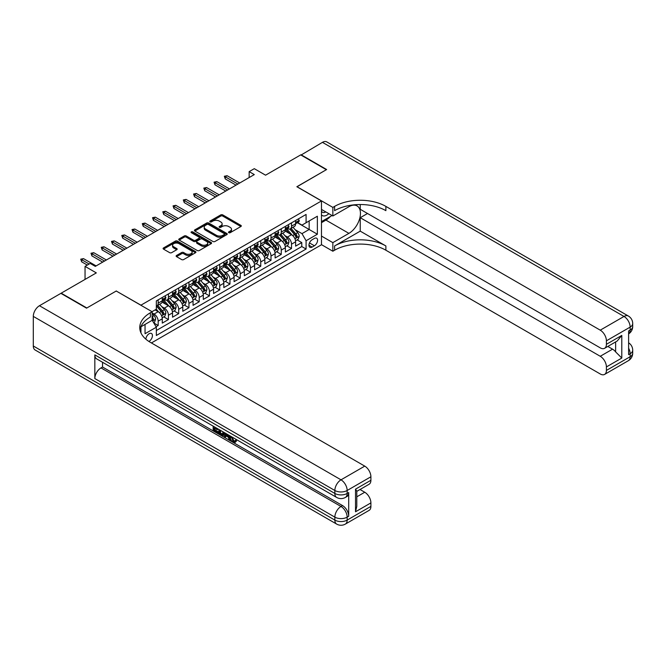 <?xml version="1.0" encoding="UTF-8"?>
<svg xmlns="http://www.w3.org/2000/svg" width="666" height="666" viewBox="0 0 666 666"><rect width="100%" height="100%" fill="white"/><g stroke="black" fill="none" stroke-linecap="round" stroke-linejoin="round"><path stroke-width="1" d="M228.771 232.7A0.999 0.574 0 0 0 230.186 232.7L240.884 226.523A1.424 0.824 0 0 0 241.3 225.94A1.424 0.824 0 0 0 240.884 225.366L222.76 214.902A1.424 0.824 0 0 0 220.746 214.902L210.048 221.079A0.999 0.574 0 0 0 209.757 221.487A0.999 0.574 0 0 0 210.048 221.886A0.999 0.574 0 0 0 211.455 221.886L212.845 221.087A4.554 2.631 0 0 1 219.289 221.087L220.796 221.961A4.554 2.631 0 0 1 222.128 223.826A4.554 2.631 0 0 1 220.796 225.682L219.414 226.482A0.999 0.574 0 0 0 219.122 226.89A0.999 0.574 0 0 0 219.414 227.297A0.999 0.574 0 0 0 220.821 227.297L222.203 226.498A4.554 2.631 0 0 1 228.646 226.498L230.161 227.372A4.554 2.631 0 0 1 231.493 229.229A4.554 2.631 0 0 1 230.161 231.085L228.771 231.885A0.999 0.574 0 0 0 228.48 232.292A0.999 0.574 0 0 0 228.771 232.7L228.771 231.885M148.884 341.433A4.645 2.681 120 0 0 149.151 341.292A4.645 2.681 120 0 0 152.181 337.204A4.645 2.681 120 0 0 151.473 333.483A4.645 2.681 120 0 0 149.151 333.708A4.645 2.681 120 0 0 145.871 339.185M176.548 255.469A1.424 0.824 0 0 0 176.132 256.052A1.424 0.824 0 0 0 176.548 256.635L181.635 259.574A1.424 0.824 0 0 0 183.649 259.574L195.529 252.714A1.424 0.824 0 0 0 195.946 252.131A1.424 0.824 0 0 0 195.529 251.548L177.406 241.084A1.424 0.824 0 0 0 175.391 241.084L163.511 247.943A1.424 0.824 0 0 0 163.095 248.526A1.424 0.824 0 0 0 163.511 249.109L169.655 252.655A1.424 0.824 0 0 0 171.661 252.655L176.748 249.717A1.424 0.824 0 0 0 177.164 249.134A1.424 0.824 0 0 0 176.748 248.56L173.701 246.795A3.813 2.198 0 0 1 172.586 245.246A3.813 2.198 0 0 1 174.942 243.215A3.813 2.198 0 0 1 179.087 243.689L191.017 250.574A3.813 2.198 0 0 1 192.133 252.131A3.813 2.198 0 0 1 189.785 254.162A3.813 2.198 0 0 1 185.631 253.688L183.649 252.539A1.424 0.824 0 0 0 181.635 252.539L176.548 255.469L176.548 256.635M116.334 291.075L140.951 305.17L321.47 200.941L296.853 186.73L326.34 169.705L300.699 154.903L265.567 175.183L254.287 168.673L249.159 171.628L254.287 174.592L95.305 266.383L90.176 263.42L85.048 266.383L85.048 279.404M116.334 290.959L86.838 307.983L61.197 293.173L96.329 272.894L85.048 266.383M212.945 241.492A1.424 0.824 0 0 0 214.96 241.492L226.84 234.632A1.424 0.824 0 0 0 227.256 234.057A1.424 0.824 0 0 0 226.84 233.475L208.716 223.01A1.424 0.824 0 0 0 206.701 223.01L194.822 229.87A1.424 0.824 0 0 0 194.405 230.453A1.424 0.824 0 0 0 194.822 231.027L212.945 241.492M191.75 232.917A0.999 0.574 0 0 1 192.757 233.058L211.164 243.681L199.3 250.533A1.424 0.824 0 0 1 197.286 250.533L179.162 240.068L179.162 238.911A1.424 0.824 0 0 0 178.746 239.485A1.424 0.824 0 0 0 179.162 240.068M179.162 238.911L184.249 235.972A1.424 0.824 0 0 1 186.264 235.972L193.615 240.218A1.424 0.824 0 0 0 195.629 240.218L199.001 238.27A1.424 0.824 0 0 0 199.417 237.687A1.424 0.824 0 0 0 199.001 237.104L191.35 232.684A0.999 0.574 0 0 1 191.059 232.284A0.999 0.574 0 0 1 191.675 231.751A0.999 0.574 0 0 1 192.757 231.876L211.18 242.507A1.424 0.824 0 0 1 211.597 243.09A1.424 0.824 0 0 1 211.18 243.673L211.18 242.507M156.052 326.706L158.175 325.483L153.921 323.018M152.123 312.928L154.079 314.052A5.803 3.347 60 0 1 158.175 321.154L162.279 318.789L162.279 323.11L168.431 319.555L163.769 316.866M161.755 306.643L164.335 308.125A5.803 3.347 60 0 1 168.431 315.234L172.536 312.87L172.536 317.191L178.696 313.636L174.026 310.939M172.011 300.724L174.592 302.206A5.803 3.347 60 0 1 178.696 309.315L182.792 306.943L182.792 311.263L188.953 307.717L184.282 305.02M182.268 294.797L184.848 296.287A5.803 3.347 60 0 1 188.953 303.388L193.048 301.024L193.048 305.344L199.209 301.79L194.539 299.101M192.524 288.877L195.105 290.359A5.803 3.347 60 0 1 199.209 297.469L203.305 295.105L203.305 299.425L209.465 295.87L204.795 293.173M202.789 282.958L205.361 284.44A5.803 3.347 60 0 1 209.465 291.55L213.57 289.177L213.57 293.498L219.722 289.951L215.051 287.254M213.045 277.031L215.618 278.521A5.803 3.347 60 0 1 219.722 285.622L223.826 283.258L223.826 287.579L229.978 284.024L225.308 281.335M223.301 271.112L225.874 272.594A5.803 3.347 60 0 1 229.978 279.703L234.082 277.339L234.082 281.66L240.235 278.105L235.564 275.408M233.558 265.193L236.13 266.675A5.803 3.347 60 0 1 240.235 273.784L244.339 271.412L244.339 275.741L250.491 272.186L245.821 269.489M243.814 259.265L246.387 260.756A5.803 3.347 60 0 1 250.491 267.857L254.595 265.493L254.595 269.813L260.747 266.258L256.077 263.57M254.071 253.346L256.643 254.837A5.803 3.347 60 0 1 260.747 261.938L264.852 259.574L264.852 263.894L271.004 260.339L266.333 257.642M264.327 247.427L266.9 248.909A5.803 3.347 60 0 1 271.004 256.019L275.108 253.646L275.108 257.975L281.26 254.42L276.598 251.723M274.583 241.5L277.156 242.99A5.803 3.347 60 0 1 281.26 250.091L285.364 247.727L285.364 252.048L291.517 248.493L291.517 244.172A5.803 3.347 -120 0 0 287.412 237.071L284.84 235.581M286.855 245.804L291.517 248.493M162.279 318.789A5.803 3.347 -120 0 0 158.175 311.68L155.103 309.906M172.536 312.87A5.803 3.347 -120 0 0 168.431 305.761L162.088 302.098M182.792 306.943A5.803 3.347 -120 0 0 178.696 299.842L172.352 296.179M193.048 301.024A5.803 3.347 -120 0 0 188.953 293.914L182.609 290.251M203.305 295.105A5.803 3.347 -120 0 0 199.209 287.995L192.865 284.332M213.57 289.177A5.803 3.347 -120 0 0 209.465 282.076L203.122 278.413M223.826 283.258A5.803 3.347 -120 0 0 219.722 276.149L213.378 272.486M234.082 277.339A5.803 3.347 -120 0 0 229.978 270.23L223.634 266.567M244.339 271.412A5.803 3.347 -120 0 0 240.235 264.31L233.891 260.647M254.595 265.493A5.803 3.347 -120 0 0 250.491 258.383L244.147 254.72M264.852 259.574A5.803 3.347 -120 0 0 260.747 252.464L254.404 248.801M275.108 253.646A5.803 3.347 -120 0 0 271.004 246.545L264.66 242.882M285.364 247.727A5.803 3.347 -120 0 0 281.26 240.617L274.916 236.954M314.394 238.428L312.138 239.735A4.496 2.597 120 0 0 309.199 243.698A4.496 2.597 120 0 0 309.89 247.294A4.496 2.597 120 0 0 312.138 247.078L314.394 245.771A4.496 2.597 120 0 0 317.332 241.808A4.496 2.597 120 0 0 316.641 238.203A4.496 2.597 120 0 0 314.394 238.428M140.951 332.858L140.951 326.781M151.407 342.948L321.47 244.763L321.47 200.941M152.123 320.146L156.335 327.197L156.335 335.489L306.085 249.026L306.085 240.742L301.981 233.633L295.096 229.662M156.335 327.197L145.046 333.708L145.046 324.417M152.023 311.68L156.335 309.19L156.335 300.907L306.085 214.444L306.085 222.735L317.366 216.225L317.366 234.224L306.085 240.742M164.277 299.567L164.335 299.6A5.803 3.347 60 0 0 167.233 299.891L171.337 297.519A5.803 3.347 -120 0 0 172.536 294.863L172.536 291.55M174.534 293.648L174.592 293.681A5.803 3.347 60 0 0 177.489 293.964L181.593 291.6A5.803 3.347 -120 0 0 182.792 288.944L182.792 285.622M184.79 287.729L184.848 287.754A5.803 3.347 60 0 0 187.745 288.045L191.85 285.672A5.803 3.347 -120 0 0 193.048 283.017L193.048 279.703M195.046 281.801L195.105 281.835A5.803 3.347 60 0 0 198.002 282.126L202.106 279.753A5.803 3.347 -120 0 0 203.305 277.098L203.305 273.784M205.303 275.882L205.361 275.915A5.803 3.347 60 0 0 208.258 276.199L212.362 273.834A5.803 3.347 -120 0 0 213.57 271.179L213.57 267.857M215.559 269.963L215.618 269.988A5.803 3.347 60 0 0 218.515 270.279L222.619 267.907A5.803 3.347 -120 0 0 223.826 265.251L223.826 261.938M225.824 264.036L225.874 264.069A5.803 3.347 60 0 0 228.771 264.36L232.875 261.988A5.803 3.347 -120 0 0 234.082 259.332L234.082 256.019M236.08 258.117L236.13 258.15A5.803 3.347 60 0 0 239.036 258.433L243.132 256.069A5.803 3.347 -120 0 0 244.339 253.413L244.339 250.091M246.337 252.198L246.387 252.231A5.803 3.347 60 0 0 249.292 252.514L253.388 250.141A5.803 3.347 -120 0 0 254.595 247.486L254.595 244.172M256.593 246.27L256.643 246.303A5.803 3.347 60 0 0 259.549 246.595L263.644 244.222A5.803 3.347 -120 0 0 264.852 241.567L264.852 238.253M266.85 240.351L266.9 240.384A5.803 3.347 60 0 0 269.805 240.667L273.909 238.303A5.803 3.347 -120 0 0 275.108 235.647L275.108 232.326M277.106 234.432L277.156 234.465A5.803 3.347 60 0 0 280.061 234.748L284.166 232.384A5.803 3.347 -120 0 0 285.364 229.72L285.364 226.407M156.335 330.511L301.773 246.545L301.773 242.574L295.621 246.129L295.621 241.808A5.803 3.347 -120 0 0 291.517 234.698L285.173 231.035M287.362 228.505L287.412 228.538A5.803 3.347 -120 0 0 290.318 228.829A5.803 3.347 -120 0 0 291.517 226.174L291.517 222.852M290.318 228.829L294.422 226.457A5.803 3.347 -120 0 0 295.621 223.801L295.621 220.488M158.175 299.842L158.175 303.155A5.803 3.347 60 0 1 156.976 305.811A5.803 3.347 60 0 1 156.335 306.044M156.976 305.811L161.08 303.438A5.803 3.347 -120 0 0 162.279 300.782L162.279 297.469M168.431 293.914L168.431 297.236A5.803 3.347 60 0 1 167.233 299.891M178.696 287.995L178.696 291.308A5.803 3.347 60 0 1 177.489 293.964M188.953 282.076L188.953 285.389A5.803 3.347 60 0 1 187.745 288.045M199.209 276.149L199.209 279.47A5.803 3.347 60 0 1 198.002 282.126M209.465 270.23L209.465 273.543A5.803 3.347 60 0 1 208.258 276.199M219.722 264.31L219.722 267.624A5.803 3.347 60 0 1 218.515 270.279M229.978 258.383L229.978 261.705A5.803 3.347 60 0 1 228.771 264.36M240.235 252.464L240.235 255.777A5.803 3.347 60 0 1 239.036 258.433M250.491 246.545L250.491 249.858A5.803 3.347 60 0 1 249.292 252.514M260.747 240.617L260.747 243.939A5.803 3.347 60 0 1 259.549 246.595M271.004 234.698L271.004 238.012A5.803 3.347 60 0 1 269.805 240.667M281.26 228.779L281.26 232.093A5.803 3.347 60 0 1 280.061 234.748M281.26 250.091L281.26 254.42M271.004 256.019L271.004 260.339M260.747 261.938L260.747 266.258M250.491 267.857L250.491 272.186M240.235 273.784L240.235 278.105M229.978 279.703L229.978 284.024M219.722 285.622L219.722 289.951M209.465 291.55L209.465 295.87M199.209 297.469L199.209 301.79M188.953 303.388L188.953 307.717M178.696 309.315L178.696 313.636M168.431 315.234L168.431 319.555M158.175 321.154L158.175 325.483M301.981 233.633L309.157 229.487L309.157 220.962L317.366 216.225M297.411 222.702L317.366 234.224M297.619 222.586L301.981 225.108L306.085 222.735M249.159 171.628L249.159 177.556M297.111 239.877L301.773 242.574M301.773 246.545L306.085 249.026M229.171 232.842L230.161 232.276A4.554 2.631 0 0 0 231.493 230.411L231.493 229.229M222.128 223.826L222.128 225.008A4.554 2.631 0 0 1 220.796 226.865L219.813 227.439M240.859 226.54L222.76 216.084A1.424 0.824 0 0 0 220.746 216.084L210.448 222.028M226.815 234.648L208.716 224.192A1.424 0.824 0 0 0 206.701 224.192L194.838 231.044M224.317 234.457A0.999 0.574 0 0 0 224.609 234.057A0.999 0.574 0 0 0 224.317 233.649L208.416 224.459A0.999 0.574 0 0 0 207.001 224.459L205.544 225.308A4.554 2.631 0 0 0 204.212 227.164A4.554 2.631 0 0 0 205.544 229.029L216.417 235.306A4.554 2.631 0 0 0 222.86 235.306L224.317 234.457L224.317 235.647A0.999 0.574 0 0 0 224.609 235.24L224.609 234.057M204.212 227.164L204.212 228.346A4.554 2.631 0 0 0 205.544 230.211L205.544 229.029M224.317 235.647L222.86 236.488A4.554 2.631 0 0 1 216.417 236.488L205.544 230.211M179.187 240.076L184.249 237.154L184.249 235.972M199.417 237.687L199.417 238.869A1.424 0.824 0 0 1 199.001 239.452L195.629 241.4A1.424 0.824 0 0 1 193.615 241.4L186.264 237.154A1.424 0.824 0 0 0 184.249 237.154M201.24 244.622A3.813 2.198 0 0 0 205.386 245.096A3.813 2.198 0 0 0 207.742 243.065A3.813 2.198 0 0 0 206.626 241.508L202.422 239.077A1.424 0.824 0 0 0 200.408 239.077L197.036 241.025A1.424 0.824 0 0 0 196.62 241.608A1.424 0.824 0 0 0 197.036 242.191L201.24 244.622L201.24 245.804A3.813 2.198 0 0 0 205.386 246.278A3.813 2.198 0 0 0 207.742 244.247L207.742 243.065M196.62 241.608L196.62 242.79A1.424 0.824 0 0 0 197.036 243.373L197.036 242.191M201.24 245.804L197.036 243.373M192.133 252.131L192.133 253.313A3.813 2.198 0 0 1 189.785 255.344A3.813 2.198 0 0 1 185.631 254.87L183.649 253.721A1.424 0.824 0 0 0 181.635 253.721L176.565 256.643M172.586 245.246L172.586 246.428A3.813 2.198 0 0 0 173.701 247.985L173.701 246.795M176.731 249.733L173.701 247.985M195.529 251.548L195.529 252.714L177.406 242.274A1.424 0.824 0 0 0 175.391 242.274L163.528 249.117M295.538 240.792L298.185 239.26L299.209 236.297A3.846 2.223 -120 0 0 297.71 232.684L293.023 227.264M292.091 235.073L286.73 228.871M289.044 233.267L285.93 229.67A9.207 5.32 -120 0 0 285.647 229.345M289.793 229.037L294.53 234.524A3.846 2.223 60 0 1 295.904 237.171C296.478 237.945 296.894 237.704 297.136 236.463A3.846 2.223 -120 0 0 295.762 233.816L291.075 228.388M290.076 228.946L295.163 234.84A1.956 1.132 60 0 1 295.662 235.606L297.136 236.463M295.904 237.171L296.187 237.629M298.343 218.914L299.209 220.429A3.846 2.223 60 0 1 298.418 222.128L296.47 223.252A3.846 2.223 -120 0 0 297.136 222.369L297.053 222.028M295.746 223.435L295.762 223.435A3.846 2.223 -120 0 0 296.47 223.252M296.636 222.078L297.136 222.369L295.904 223.077A3.846 2.223 60 0 1 295.621 223.626M237.879 184.066L225.258 176.781L225.258 178.913L224.334 176.249L225.258 176.781L227.106 175.716L239.718 183M225.258 178.913L236.03 185.131M224.334 176.249L227.106 175.716M321.47 214.91A9.432 5.445 120 0 0 323.626 215.959A9.432 5.445 120 0 0 328.838 213.669M321.47 210.989A6.452 3.73 120 0 0 322.51 212.263A6.452 3.73 120 0 0 323.46 212.554A6.452 3.73 120 0 0 325.791 211.913M332.034 215.509L321.47 221.612M301.007 155.078L322.444 142.349L624 316.45A8.7 5.028 120 0 1 628.346 316.017A8.7 8.7 0 0 1 632.7 323.551A8.7 5.028 180 0 1 630.153 327.106L606.41 340.817A8.7 5.028 -120 0 0 600.249 330.161L624 316.45A8.7 5.028 60 0 1 630.153 327.106L630.153 330.07L628.612 330.96L628.612 354.645L630.153 353.754L630.153 356.718A8.7 5.028 60 0 1 628.346 360.697L604.603 374.409A8.7 5.028 -120 0 0 606.41 370.429L630.153 356.718A8.7 5.028 0 0 0 632.7 353.163A8.7 8.7 0 0 1 628.346 360.697M301.007 154.728L326.648 169.53L296.953 186.788M321.47 236.064L332.85 242.632L348.909 233.366A16.317 9.424 120 0 0 359.565 218.989A16.317 9.424 120 0 0 357.068 205.911A16.317 9.424 120 0 0 348.909 206.718L332.85 215.984L332.85 207.401L334.598 206.393A36.264 20.937 180 0 1 385.88 206.393L600.249 330.161M332.85 242.632L332.85 251.224L334.598 250.216A36.264 20.937 180 0 1 385.88 250.216L600.249 373.976A8.7 5.028 -120 0 0 604.603 374.409M360.239 231.144L334.598 245.954A36.264 20.937 180 0 1 385.88 245.954L360.239 231.144L360.239 217.699L367.524 213.495M360.239 204.52L360.239 209.291L600.249 347.86A8.7 5.028 -120 0 0 604.603 348.293A8.7 5.028 -120 0 0 606.41 344.314L621.794 335.431L621.794 358.05L615.634 351.898L615.634 341.924M621.794 358.05L606.41 366.933L606.41 370.429M606.41 366.933A8.7 5.028 -120 0 0 600.249 356.277L612.562 349.167A8.7 5.028 60 0 1 615.634 351.898M360.239 217.699L600.249 356.277M322.444 142.349A8.7 5.028 -60 0 1 326.798 141.916L628.346 316.017M321.47 209.415L332.85 215.984M296.953 186.671L332.85 207.401M321.47 244.647L332.85 251.224M606.41 340.817L606.41 344.314M607.825 346.437L612.562 349.167M334.598 206.393L334.598 210.656A36.264 20.937 180 0 1 385.88 210.656L385.88 206.393M604.603 348.293L617.191 341.025L621.794 335.431M330.453 216.425A16.317 9.424 -60 0 1 325.932 220.105L321.47 222.677M232.051 437.004L233.949 440.984L234.665 441.233M231.31 436.613L233.133 441.458L234.332 441.6L235.681 440.201L236.547 440.934L235.006 442.557L233.208 442.324C231.318 441.042 230.369 439.26 230.361 436.979L230.428 436.105M226.29 436.047L225.075 437.529L224.151 436.996L225.707 433.375M229.612 435.631L230.836 439.91L230.02 440.384L229.096 439.851L228.396 437.262L225.774 435.747L225.075 437.529M214.852 428.346L214.852 429.861L218.473 431.959L218.473 432.775L217.657 433.25L213.162 430.652L213.162 426.132M218.082 428.979L217.266 429.745L214.027 427.872L214.027 430.336L214.852 429.861M94.838 354.878L334.856 493.448A8.7 5.028 120 0 0 336.655 497.435L96.645 358.866A8.7 5.028 -60 0 1 94.838 354.878L94.838 378.571A8.7 5.028 -60 0 1 100.999 367.907L102.531 367.024L342.549 505.594A8.7 5.028 60 0 1 348.701 516.25L348.701 492.565A8.7 5.028 60 0 1 346.894 496.545L345.363 497.435A8.7 5.028 -120 0 0 347.161 493.448L348.701 492.565M102.531 367.024L102.531 362.262M224.708 432.8L223.859 435.131L223.035 435.606L221.045 435.206L218.839 433.932L218.839 429.412M86.53 308.158L116.225 291.017L152.123 311.738L150.383 312.745A36.264 20.937 -0 0 0 139.76 327.555A36.264 20.937 -0 0 0 150.383 342.357L364.752 466.125A8.7 5.028 60 0 1 370.904 476.781L347.161 490.492L347.161 493.448A8.7 5.028 -0 0 1 334.856 493.448L334.856 490.492L33.3 316.392A8.7 5.028 -60 0 1 39.452 305.727L60.889 293.356L86.53 308.158M152.123 311.738L152.123 320.329L140.784 326.873M355.519 489.16L356.793 491.083L356.793 506.302L355.519 511.779L355.519 489.16L370.904 480.278L370.904 476.781M370.904 480.278A8.7 5.028 60 0 1 369.106 484.257L356.793 491.366M33.3 345.995L334.856 520.096A8.7 5.028 120 0 0 336.655 524.084L35.107 349.983A8.7 5.028 -60 0 1 33.3 345.995L33.3 316.392M360.023 489.502L364.752 492.241A8.7 5.028 60 0 1 370.904 502.897L355.519 511.779M348.701 516.25L347.161 517.141L347.161 520.096L370.904 506.393L370.904 502.897M370.904 506.393A8.7 5.028 60 0 1 369.106 510.372L345.363 524.084A8.7 5.028 -120 0 0 347.161 520.096A8.7 5.028 -0 0 1 334.856 520.096L334.856 517.141L94.838 378.571M150.383 312.745L150.383 317.008A36.264 20.937 -0 0 0 139.952 329.687M214.027 430.336L217.657 432.425L218.473 431.959M217.657 432.425L217.657 433.25M214.027 426.64L217.624 428.713M217.266 428.921L217.266 429.745M223.826 432.292L223.035 435.606M219.705 429.911L219.705 433.616L222.427 434.682L222.96 431.793M223.893 433.258L224.692 432.792M220.529 430.386L220.529 433.141L223.252 434.207M219.705 433.616L220.529 433.141M220.979 434.349L221.795 433.874M228.463 434.973L230.02 440.384M226.515 433.849L226.032 435.081L228.138 436.297L227.655 434.498M227.039 434.149L226.856 434.607L227.83 435.173M226.032 435.081L226.856 434.607M233.133 441.458L233.949 440.984M231.227 437.47L232.018 437.021M234.857 440.667L235.722 441.408L236.547 440.934M235.722 441.408L235.006 442.557M285.281 246.711L287.928 245.18L288.952 242.216A3.846 2.223 -120 0 0 287.454 238.611L282.767 233.183M281.835 240.992L276.473 234.79M278.779 239.186L275.674 235.589A9.207 5.32 -120 0 0 275.391 235.273M279.537 234.956L284.274 240.443A3.846 2.223 60 0 1 285.647 243.09C286.222 243.864 286.638 243.631 286.88 242.382A3.846 2.223 -120 0 0 285.506 239.735L280.819 234.307M279.812 234.865L284.906 240.767A1.956 1.132 60 0 1 285.406 241.533L286.88 242.382M285.647 243.09L285.93 243.548M275.025 252.63L277.672 251.099L278.696 248.143A3.846 2.223 -120 0 0 277.198 244.53L272.511 239.102M271.578 246.92L266.217 240.717M268.523 245.113L265.418 241.508A9.207 5.32 -120 0 0 265.135 241.192M269.28 240.876L274.017 246.37A3.846 2.223 60 0 1 275.391 249.017C275.965 249.792 276.382 249.55 276.623 248.301A3.846 2.223 -120 0 0 275.249 245.654L270.562 240.235M269.555 240.792L274.65 246.686A1.956 1.132 60 0 1 275.15 247.452L276.623 248.301M275.391 249.017L275.674 249.467M264.76 258.558L267.416 257.026L268.44 254.062A3.846 2.223 -120 0 0 266.941 250.449L262.254 245.03M261.313 252.839L255.96 246.636M258.266 251.032L255.161 247.436A9.207 5.32 -120 0 0 254.878 247.111M259.024 246.803L263.761 252.289A3.846 2.223 60 0 1 265.135 254.936C265.709 255.711 266.125 255.469 266.367 254.229A3.846 2.223 -120 0 0 264.993 251.582L260.306 246.154M259.299 246.711L264.394 252.605A1.956 1.132 60 0 1 264.885 253.371L266.367 254.229M265.135 254.936L265.409 255.394M254.504 264.477L257.159 262.945L258.183 259.981A3.846 2.223 -120 0 0 256.685 256.377L251.998 250.949M251.057 258.758L245.704 252.556M248.01 256.951L244.905 253.355A9.207 5.32 -120 0 0 244.622 253.038M248.768 252.722L253.505 258.208A3.846 2.223 60 0 1 254.878 260.856C255.453 261.63 255.869 261.397 256.11 260.148A3.846 2.223 -120 0 0 254.737 257.501L250.05 252.073M249.042 252.63L254.137 258.533A1.956 1.132 60 0 1 254.628 259.299L256.11 260.148M254.878 260.856L255.153 261.313M288.078 224.842L288.952 226.348A3.846 2.223 60 0 1 288.162 228.047L286.205 229.171A3.846 2.223 -120 0 0 286.88 228.288L286.796 227.947M285.489 229.354L285.506 229.354A3.846 2.223 -120 0 0 286.205 229.171M286.38 228.005L286.88 228.288L285.647 228.996A3.846 2.223 60 0 1 285.364 229.545M227.614 189.985L215.001 182.709L215.001 184.84L214.077 182.176L215.001 182.709L216.85 181.635L229.462 188.919M215.001 184.84L225.774 191.05M214.077 182.176L216.85 181.635M277.822 230.761L278.696 232.268A3.846 2.223 60 0 1 277.897 233.974L275.949 235.098A3.846 2.223 -120 0 0 276.623 234.207L276.54 233.866M275.233 235.273L275.249 235.273A3.846 2.223 -120 0 0 275.949 235.098M276.124 233.924L276.623 234.207L275.391 234.923A3.846 2.223 60 0 1 275.108 235.464M217.357 195.912L204.745 188.628L204.745 190.759L203.821 188.095L204.745 188.628L206.593 187.562L219.206 194.847M204.745 190.759L215.518 196.978M203.821 188.095L206.593 187.562M267.565 236.68L268.44 238.195A3.846 2.223 60 0 1 267.64 239.893L265.692 241.017A3.846 2.223 -120 0 0 266.367 240.135L266.283 239.793M264.976 241.2L264.993 241.2A3.846 2.223 -120 0 0 265.692 241.017M265.867 239.843L266.367 240.135L265.135 240.842A3.846 2.223 60 0 1 264.852 241.392M207.101 201.831L194.489 194.547L194.489 196.678L193.565 194.014L194.489 194.547L196.337 193.481L208.949 200.766M194.489 196.678L205.261 202.897M193.565 194.014L196.337 193.481M257.309 242.607L258.183 244.114A3.846 2.223 60 0 1 257.384 245.812L255.436 246.936A3.846 2.223 -120 0 0 256.11 246.054L256.027 245.712M254.72 247.119L254.737 247.119A3.846 2.223 -120 0 0 255.436 246.936M255.611 245.771L256.11 246.054L254.878 246.761A3.846 2.223 60 0 1 254.595 247.311M196.845 207.75L184.232 200.474L184.232 202.606L183.308 199.933L184.232 200.474L186.08 199.4L198.693 206.685M184.232 202.606L194.996 208.816M183.308 199.933L186.08 199.4M244.247 270.396L246.903 268.864L247.927 265.909A3.846 2.223 -120 0 0 246.428 262.296L241.741 256.868M240.801 264.685L235.448 258.483M237.754 262.879L234.648 259.274A9.207 5.32 -120 0 0 234.365 258.957M238.511 258.641L243.248 264.136A3.846 2.223 60 0 1 244.622 266.783C245.196 267.557 245.604 267.316 245.854 266.067A3.846 2.223 -120 0 0 244.48 263.42L239.793 258M238.786 258.558L243.881 264.452A1.956 1.132 60 0 1 244.372 265.218L245.854 266.067M244.622 266.783L244.897 267.233M247.053 248.526L247.927 250.033A3.846 2.223 60 0 1 247.128 251.74L245.18 252.864A3.846 2.223 -120 0 0 245.854 251.973L245.771 251.631M244.464 253.038L244.48 253.038A3.846 2.223 -120 0 0 245.18 252.864M245.354 251.69L245.854 251.973L244.622 252.689A3.846 2.223 60 0 1 244.339 253.23M186.588 213.678L173.976 206.393L173.976 208.525L173.052 205.861L173.976 206.393L175.824 205.328L188.436 212.612M173.976 208.525L184.74 214.743M173.052 205.861L175.824 205.328M233.991 276.323L236.646 274.792L237.67 271.828A3.846 2.223 -120 0 0 236.172 268.215L231.485 262.795M230.544 270.604L225.191 264.402M227.497 268.798L224.392 265.201A9.207 5.32 -120 0 0 224.101 264.877M228.255 264.569L232.992 270.055A3.846 2.223 60 0 1 234.365 272.702C234.94 273.476 235.348 273.235 235.597 271.994A3.846 2.223 -120 0 0 234.224 269.347L229.537 263.919M228.53 264.477L233.624 270.371A1.956 1.132 60 0 1 234.116 271.137L235.597 271.994M234.365 272.702L234.64 273.16M236.796 254.445L237.67 255.96A3.846 2.223 60 0 1 236.871 257.659L234.923 258.783A3.846 2.223 -120 0 0 235.597 257.9L235.514 257.559M234.207 258.966L234.224 258.966A3.846 2.223 -120 0 0 234.923 258.783M235.098 257.609L235.597 257.9L234.365 258.608A3.846 2.223 60 0 1 234.082 259.157M176.332 219.597L163.719 212.312L163.719 214.444L162.795 211.78L163.719 212.312L165.559 211.247L178.18 218.531M163.719 214.444L174.484 220.662M162.795 211.78L165.559 211.247M223.734 282.242L226.39 280.711L227.414 277.747A3.846 2.223 -120 0 0 225.916 274.142L221.229 268.714M220.288 276.523L214.935 270.321M217.241 274.717L214.136 271.12A9.207 5.32 -120 0 0 213.844 270.804M217.998 270.488L222.735 275.974A3.846 2.223 60 0 1 224.109 278.621C224.683 279.395 225.091 279.162 225.333 277.913A3.846 2.223 -120 0 0 223.967 275.266L219.28 269.838M218.273 270.396L223.368 276.298A1.956 1.132 60 0 1 223.859 277.064L225.333 277.913M224.109 278.621L224.384 279.079M226.54 260.373L227.414 261.88A3.846 2.223 60 0 1 226.615 263.578L224.667 264.702A3.846 2.223 -120 0 0 225.333 263.819L225.258 263.478M223.951 264.885L223.967 264.885A3.846 2.223 -120 0 0 224.667 264.702M224.842 263.536L225.333 263.819L224.109 264.527A3.846 2.223 60 0 1 223.826 265.076M166.075 225.516L153.463 218.232L153.463 220.371L152.539 217.699L153.463 218.232L155.303 217.166L167.924 224.45M153.463 220.371L164.227 226.582M152.539 217.699L155.303 217.166M213.478 288.162L216.134 286.63L217.158 283.674A3.846 2.223 -120 0 0 215.659 280.061L210.972 274.633M210.031 282.451L204.678 276.248M206.984 280.644L203.879 277.039A9.207 5.32 -120 0 0 203.588 276.723M207.742 276.407L212.479 281.901A3.846 2.223 60 0 1 213.853 284.548C214.427 285.323 214.835 285.081 215.076 283.833A3.846 2.223 -120 0 0 213.711 281.185L209.024 275.757M208.017 276.323L213.112 282.218A1.956 1.132 60 0 1 213.603 282.983L215.076 283.833M213.853 284.548L214.127 284.998M216.284 266.292L217.158 267.799A3.846 2.223 60 0 1 216.358 269.505L214.41 270.629A3.846 2.223 -120 0 0 215.076 269.738L215.001 269.397M213.694 270.804L213.711 270.804A3.846 2.223 -120 0 0 214.41 270.629M214.585 269.455L215.076 269.738L213.853 270.454A3.846 2.223 60 0 1 213.57 270.995M155.819 231.443L143.207 224.159L143.207 226.29L142.283 223.626L143.207 224.159L145.046 223.093L157.667 230.378M143.207 226.29L153.971 232.509M142.283 223.626L145.046 223.093M203.222 294.081L205.869 292.557L206.901 289.593A3.846 2.223 -120 0 0 205.403 285.98L200.716 280.561M199.775 288.37L194.422 282.168M196.728 286.563L193.623 282.967A9.207 5.32 -120 0 0 193.331 282.642M197.477 282.334L202.223 287.82A3.846 2.223 60 0 1 203.596 290.468C204.171 291.242 204.579 291 204.82 289.76A3.846 2.223 -120 0 0 203.455 287.113L198.768 281.685M197.76 282.242L202.855 288.137A1.956 1.132 60 0 1 203.346 288.902L204.82 289.76M203.596 290.468L203.871 290.925M206.027 272.211L206.901 273.726A3.846 2.223 60 0 1 206.102 275.424L204.154 276.548A3.846 2.223 -120 0 0 204.82 275.666L204.745 275.324M203.438 276.731L203.455 276.731A3.846 2.223 -120 0 0 204.154 276.548M204.329 275.374L204.82 275.666L203.596 276.373A3.846 2.223 60 0 1 203.305 276.923M145.563 237.362L132.95 230.078L132.95 232.209L132.026 229.545L132.95 230.078L134.79 229.012L147.411 236.297M132.95 232.209L143.714 238.428M132.026 229.545L134.79 229.012M192.965 300.008L195.613 298.476L196.645 295.513A3.846 2.223 -120 0 0 195.146 291.908L190.459 286.48M189.519 294.289L184.166 288.087M186.472 292.482L183.358 288.886A9.207 5.32 -120 0 0 183.075 288.569M187.221 288.253L191.966 293.739A3.846 2.223 60 0 1 193.331 296.387C193.914 297.161 194.322 296.928 194.564 295.679A3.846 2.223 -120 0 0 193.198 293.032L188.511 287.604M187.504 288.162L192.599 294.064A1.956 1.132 60 0 1 193.09 294.83L194.564 295.679M193.331 296.387L193.615 296.845M195.771 278.138L196.645 279.645A3.846 2.223 60 0 1 195.846 281.343L193.898 282.467A3.846 2.223 -120 0 0 194.564 281.585L194.489 281.243M193.182 282.65L193.198 282.65A3.846 2.223 -120 0 0 193.898 282.467M194.072 281.302L194.564 281.585L193.331 282.292A3.846 2.223 60 0 1 193.048 282.842M135.306 243.281L122.686 235.997L122.686 238.137L121.77 235.464L122.686 235.997L124.534 234.931L137.154 242.216M122.686 238.137L133.458 244.347M121.77 235.464L124.534 234.931M182.709 305.927L185.356 304.395L186.38 301.44A3.846 2.223 -120 0 0 184.89 297.827L180.203 292.399M179.262 300.216L173.909 294.014M176.215 298.41L173.102 294.805A9.207 5.32 -120 0 0 172.819 294.489M176.965 294.172L181.71 299.667A3.846 2.223 60 0 1 183.075 302.314C183.658 303.088 184.066 302.847 184.307 301.598A3.846 2.223 -120 0 0 182.942 298.951L178.255 293.523M177.248 294.089L182.342 299.983A1.956 1.132 60 0 1 182.834 300.749L184.307 301.598M183.075 302.314L183.358 302.764M185.514 284.057L186.38 285.564A3.846 2.223 60 0 1 185.589 287.271L183.641 288.395A3.846 2.223 -120 0 0 184.307 287.504L184.232 287.163M182.925 288.569L182.942 288.569A3.846 2.223 -120 0 0 183.641 288.395M183.816 287.221L184.307 287.504L183.075 288.22A3.846 2.223 60 0 1 182.792 288.761M125.05 249.209L112.429 241.925L112.429 244.056L111.505 241.392L112.429 241.925L114.277 240.859L126.898 248.143M112.429 244.056L123.202 250.274M111.505 241.392L114.277 240.859M172.452 311.846L175.1 310.323L176.124 307.359A3.846 2.223 -120 0 0 174.634 303.746L169.947 298.326M169.006 306.135L163.653 299.933M165.959 304.329L162.845 300.732A9.207 5.32 -120 0 0 162.562 300.408M166.708 300.1L171.453 305.586A3.846 2.223 60 0 1 172.819 308.233C173.401 309.007 173.809 308.766 174.051 307.525A3.846 2.223 -120 0 0 172.685 304.878L167.999 299.45M166.991 300.008L172.086 305.902A1.956 1.132 60 0 1 172.577 306.668L174.051 307.525M172.819 308.233L173.102 308.691M175.258 289.976L176.124 291.492A3.846 2.223 60 0 1 175.333 293.19L173.385 294.314A3.846 2.223 -120 0 0 174.051 293.431L173.968 293.09M172.669 294.497L172.685 294.497A3.846 2.223 -120 0 0 173.385 294.314M173.56 293.14L174.051 293.431L172.819 294.139A3.846 2.223 60 0 1 172.536 294.688M114.793 255.128L102.173 247.844L102.173 249.975L101.249 247.311L102.173 247.844L104.021 246.778L116.642 254.062M102.173 249.975L112.945 256.194M101.249 247.311L104.021 246.778M162.196 317.774L164.843 316.242L165.867 313.278A3.846 2.223 -120 0 0 164.377 309.673L159.69 304.245M158.749 312.054L156.294 309.215M155.702 310.248L155.303 309.79M156.452 306.019L161.197 311.505A3.846 2.223 60 0 1 162.562 314.152C163.145 314.926 163.553 314.693 163.794 313.445A3.846 2.223 -120 0 0 162.421 310.797L157.742 305.369M156.735 305.927L161.83 311.83A1.956 1.132 60 0 1 162.321 312.595L163.794 313.445M162.562 314.152L162.845 314.61M165.001 295.904L165.867 297.411A3.846 2.223 60 0 1 165.076 299.109L163.128 300.233A3.846 2.223 -120 0 0 163.794 299.35L163.711 299.009M162.412 300.416L162.421 300.416A3.846 2.223 -120 0 0 163.128 300.233M163.295 299.067L163.794 299.35L162.562 300.058A3.846 2.223 60 0 1 162.279 300.607M104.537 261.047L91.916 253.763L91.916 255.902L90.992 253.23L91.916 253.763L93.764 252.697L106.377 259.981M91.916 255.902L102.689 262.113M90.992 253.23L93.764 252.697M153.713 322.669L154.587 322.161L155.611 319.205A3.846 2.223 -120 0 0 154.121 315.592L152.123 313.286M152.123 319.472A3.846 2.223 60 0 1 152.306 320.08C152.889 320.846 153.297 320.612 153.538 319.364A3.846 2.223 -120 0 0 152.164 316.716L152.123 316.666M152.306 320.08L152.589 320.529M89.152 264.011L81.66 259.69L81.66 261.821L80.736 259.157L81.66 259.69L83.508 258.624L96.12 265.909M81.66 261.821L87.304 265.076M80.736 259.157L83.508 258.624M154.079 314.052L158.175 311.68M164.335 308.125L168.431 305.761M174.592 302.206L178.696 299.842M184.848 296.287L188.953 293.914M195.105 290.359L199.209 287.995M205.361 284.44L209.465 282.076M215.618 278.521L219.722 276.149M225.874 272.594L229.978 270.23M236.13 266.675L240.235 264.31M246.387 260.756L250.491 258.383M256.643 254.837L260.747 252.464M266.9 248.909L271.004 246.545M277.156 242.99L281.26 240.617M287.412 237.071L291.517 234.698M291.517 226.174L295.621 223.801M158.175 303.155L162.279 300.782M168.431 297.236L172.536 294.863M178.696 291.308L182.792 288.944M188.953 285.389L193.048 283.017M199.209 279.47L203.305 277.098M209.465 273.543L213.57 271.179M219.722 267.624L223.826 265.251M229.978 261.705L234.082 259.332M240.235 255.777L244.339 253.413M250.491 249.858L254.595 247.486M260.747 243.939L264.852 241.567M271.004 238.012L275.108 235.647M281.26 232.093L285.364 229.72M291.517 244.172L295.621 241.808M309.474 242.932L314.394 245.771M308.957 245.238L312.138 247.078M230.161 232.276L230.161 231.085M219.414 227.297L219.414 226.482M220.796 226.865L220.796 225.682M210.048 221.886L210.048 221.079M220.746 216.084L220.746 214.902M222.76 216.084L222.76 214.902M240.884 226.523L240.884 225.366M194.822 231.027L194.822 229.87M206.701 224.192L206.701 223.01M208.716 224.192L208.716 223.01M226.84 234.632L226.84 233.475M216.417 236.488L216.417 235.306M222.86 236.488L222.86 235.306M186.264 237.154L186.264 235.972M193.615 241.4L193.615 240.218M195.629 241.4L195.629 240.218M199.001 239.452L199.001 238.27M192.757 233.058L192.757 231.876M181.635 253.721L181.635 252.539M183.649 253.721L183.649 252.539M185.631 254.87L185.631 253.688M176.748 249.717L176.748 248.56M163.511 249.109L163.511 247.943M175.391 242.274L175.391 241.084M177.406 242.274L177.406 241.084M294.946 238.819L299.184 236.372M295.762 233.816L297.71 232.684M292.699 235.581L294.53 234.524M299.184 220.379L295.621 222.444M334.598 245.954L334.598 250.216M385.88 245.954L385.88 250.216M628.612 348.168A8.7 5.028 60 0 1 630.153 353.754A8.7 5.028 180 0 0 632.7 350.199A8.7 8.7 0 0 0 628.612 342.824M630.153 330.07A8.7 5.028 60 0 1 628.612 333.882A8.7 8.7 0 0 0 632.7 326.515A8.7 5.028 0 0 1 630.153 330.07M325.932 220.105L348.909 233.366M39.452 305.727L341.009 479.828L364.752 466.125M100.999 367.907L341.009 506.476L342.549 505.594M356.793 496.828L364.752 492.241M341.009 479.828A8.7 5.028 120 0 0 334.856 490.492A8.7 5.028 180 0 0 347.161 490.492A8.7 5.028 -120 0 0 341.009 479.828M341.009 506.476A8.7 5.028 120 0 0 334.856 517.141A8.7 5.028 180 0 0 347.161 517.141A8.7 5.028 -120 0 0 341.009 506.476M284.69 244.738L288.927 242.291M285.506 239.735L287.454 238.611M282.442 241.5L284.274 240.443M274.434 250.657L278.671 248.218M275.249 245.654L277.198 244.53M272.186 247.427L274.017 246.37M264.177 256.585L268.415 254.137M264.993 251.582L266.941 250.449M261.929 253.346L263.761 252.289M253.921 262.504L258.158 260.056M254.737 257.501L256.685 256.377M251.673 259.265L253.505 258.208M288.927 226.307L285.364 228.363M278.671 232.226L275.108 234.282M268.415 238.145L264.852 240.21M258.158 244.072L254.595 246.129M243.664 268.423L247.902 265.984M244.48 263.42L246.428 262.296M241.417 265.193L243.248 264.136M247.902 249.991L244.339 252.048M233.408 274.35L237.645 271.903M234.224 269.347L236.172 268.215M231.16 271.112L232.992 270.055M237.645 255.91L234.082 257.967M223.152 280.269L227.389 277.822M223.967 275.266L225.916 274.142M220.904 277.031L222.735 275.974M227.389 261.838L223.826 263.894M212.895 286.189L217.133 283.749M213.711 281.185L215.659 280.061M210.647 282.958L212.479 281.901M217.133 267.757L213.57 269.813M202.639 292.116L206.876 289.668M203.455 287.113L205.403 285.98M200.391 288.877L202.223 287.82M206.876 273.676L203.305 275.732M192.382 298.035L196.62 295.587M193.198 293.032L195.146 291.908M190.135 294.797L191.966 293.739M196.62 279.603L193.048 281.66M182.126 303.954L186.355 301.515M182.942 298.951L184.89 297.827M179.878 300.724L181.71 299.667M186.355 285.523L182.792 287.579M171.861 309.881L176.099 307.434M172.685 304.878L174.634 303.746M169.614 306.643L171.453 305.586M176.099 291.442L172.536 293.498M161.605 315.801L165.842 313.353M162.421 310.797L164.377 309.673M159.357 312.562L161.197 311.505M165.842 297.369L162.279 299.425M152.714 320.937L155.586 319.28M152.164 316.716L154.121 315.592M152.123 318.548L153.538 319.364M632.7 350.199L632.7 353.163M632.7 323.551L632.7 326.515M336.655 497.435A8.7 8.7 0 0 0 345.363 497.435M336.655 524.084A8.7 8.7 0 0 0 345.363 524.084"/></g></svg>

